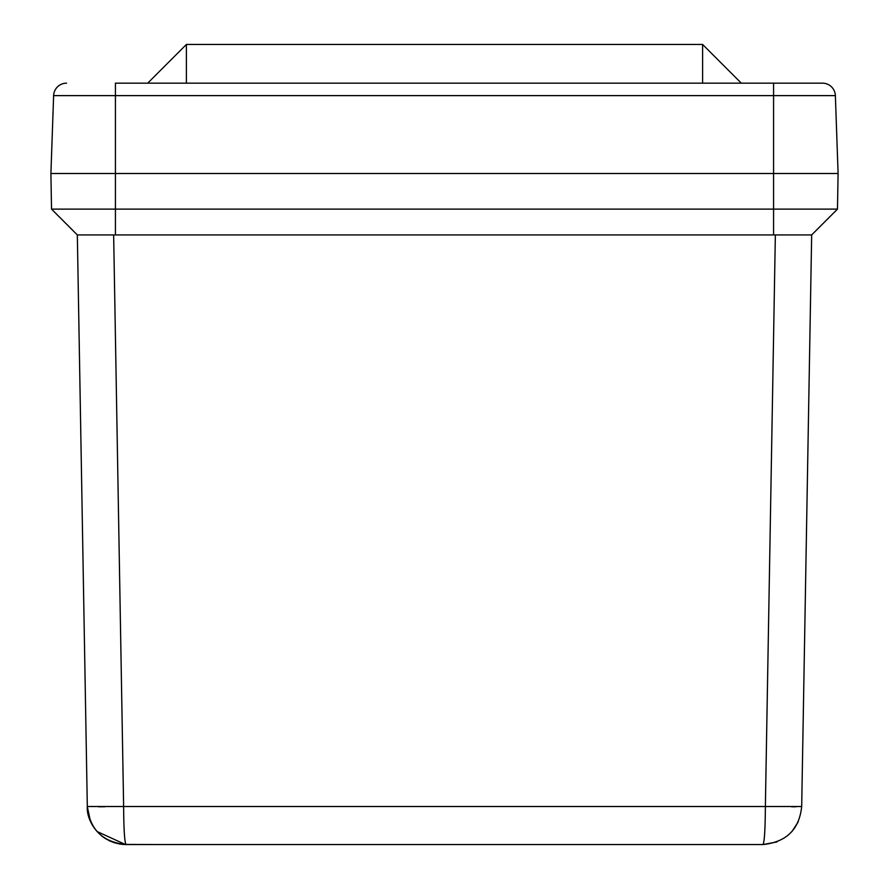 <?xml version="1.0" encoding="UTF-8"?>
<svg xmlns="http://www.w3.org/2000/svg" width="889" height="889" viewBox="0 0 889 889"><rect width="100%" height="100%" fill="white"/><g stroke="black" fill="none" stroke-linecap="round" stroke-linejoin="round"><path stroke-width="1.33" d="M141.24 844.55L762.984 844.55C772.719 843.75 772.719 843.75 762.984 844.55C786.398 842.105 799.3 829.426 801.689 806.512C799.3 829.426 786.398 842.105 762.984 844.55C764.429 842.105 765.229 829.426 765.373 806.512L123.627 806.512C123.771 829.426 124.571 842.105 126.016 844.55L762.984 844.55L776.93 841.95M122.96 844.428L163.82 844.55L126.016 844.55C116.281 843.75 116.281 843.75 126.016 844.55C116.281 843.75 116.281 843.75 126.016 844.55C116.281 843.75 116.281 843.75 126.016 844.55C102.602 842.105 89.7 829.426 87.311 806.512L77.332 234.929L51.529 209.115L77.332 234.929L811.668 234.929L801.689 806.512L765.373 806.512L775.352 234.929L811.668 234.929L837.471 209.115L811.668 234.929L801.689 806.512M725.18 844.55L762.984 844.55M87.311 806.645L90.378 820.936M93.601 826.992L94.078 827.715M97.034 831.504L125.527 844.55M119.159 843.939L122.86 844.417M791.61 806.779L796.222 806.745M77.332 234.929L113.648 234.929L123.627 806.512L87.311 806.512C86.244 820.636 99.468 843.794 126.016 844.55L125.938 844.55M98.668 806.779L104.958 806.745M773.574 234.929L773.574 209.115L51.529 209.115L50.906 173.499L838.094 173.499L837.471 209.115L773.574 209.115L773.574 173.499L838.094 173.499L835.371 95.623A12.902 12.902 0 0 0 822.481 83.166L773.574 83.166L822.481 83.166A12.902 12.902 0 0 1 835.371 95.623L773.574 95.623L773.574 173.499L115.426 173.499L115.426 234.929M147.685 83.166L186.401 44.45L702.599 44.45L741.315 83.166M115.426 83.166L773.574 83.166L773.574 95.623L115.426 95.623L115.426 83.166M66.519 83.166A12.902 12.902 0 0 0 53.629 95.623L50.906 173.499L115.426 173.499L115.426 95.623L53.629 95.623M702.599 83.166L702.599 44.45M186.401 44.45L186.401 83.166M791.966 831.504L798.222 821.869M101.902 836.127L105.524 838.671M109.314 840.761L114.781 842.883"/></g></svg>
